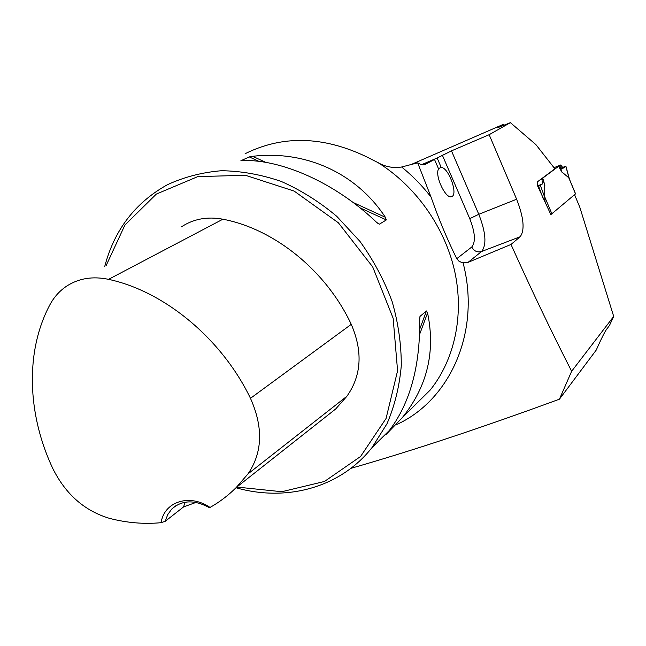 <?xml version="1.0" encoding="UTF-8"?>
<svg xmlns="http://www.w3.org/2000/svg" width="646" height="646" viewBox="0 0 646 646"><rect width="100%" height="100%" fill="white"/><g stroke="black" fill="none" stroke-linecap="round" stroke-linejoin="round"><path stroke-width="0.97" d="M574.585 194.769L579.769 207.124L613.7 316.419L609.436 325.568L606.4 329.565C604.47 332.448 601.604 338.133 597.784 346.611L596.282 350.011L559.436 399.18C481.666 427.749 412.14 450.811 350.875 468.35M559.436 399.18L571.637 371.28C551.24 331.325 531.028 289.053 511.002 244.454L468.059 262.373L461.963 262.615L458.926 261.154L456.746 258.691C447.089 239.044 438.529 218.526 431.068 197.135L417.663 162.84L421.039 164.544L424.462 164.803L434.508 159.457L438.602 168.929C434.419 175.276 445.692 199.339 451.53 196.626C458.571 195.237 448.776 167.524 441.21 167.419L437.14 158.004L421.547 164.69M613.7 316.419L571.637 371.28M511.002 244.454L520.151 236.751C524.98 230.194 523.809 217.686 516.63 199.226L489.159 134.699L510.397 122.659L535.905 144.615L554.89 168.808L537.254 181.946L537.69 186.096L550.868 214.609M410.67 164.73L503.573 124.258L504.05 125.389M489.159 134.699L451.481 150.873L437.14 158.004M510.397 122.659L497.864 127.658L503.573 124.258M245.1 153.732C282.544 135.127 322.847 136.056 365.991 156.534L377.878 162.55C385.266 166.846 393.188 168.331 401.626 166.999L417.663 162.84M422.056 164.803L434.508 159.457M235.992 487.754C286.194 502.063 340.079 487.988 371.975 447.638L386.978 423.776C394.666 405.874 399.438 386.518 401.287 365.717C401.352 344.415 398.275 322.968 392.074 301.367C384.112 280.098 373.412 260.104 359.959 241.386L336.776 216.345C319.439 201.786 300.907 190.15 281.196 181.429C261.17 174.565 241.273 170.996 221.497 170.722C202.166 172.329 184.118 177.004 167.371 184.748C135.24 202.642 114.35 229.895 104.717 266.523M241.434 160.499L249.275 156.913L252.634 156.316C305.033 150.074 356.035 172.627 385.371 217.29L386.324 219.931L379.428 224.162L376.788 222.515C336.219 183.504 282.375 159.247 242.355 160.499L240.934 160.45M380.639 439.175L380.05 439.66M372.08 447.541L389.401 430.414C410.113 403.039 420.215 366.096 419.706 319.568L419.957 316.532M419.811 317.113L420.134 316.257L426.473 310.968L427.571 312.979C435.662 351.763 427.224 386.663 402.272 417.671L385.735 434.847M161.104 522.687C144.147 524.302 126.979 522.872 109.602 518.391C84.674 510.962 65.755 494.376 52.851 468.625C27.35 414.554 24.936 351.973 49.685 305.17C53.771 297.451 59.262 291.209 66.175 286.453C78.368 278.353 92.499 275.979 108.568 279.347C164.504 291.354 221.723 338.69 250.478 398.324C263.39 427.345 262.567 452.531 248.007 473.881L236.25 487.496C228.313 495.417 219.575 502.063 210.047 507.433C189.399 493.334 164.141 501.7 161.104 522.687L165.271 521.257L183.617 506.876L196.004 502.427M314.319 425.851L335.67 408.999L346.902 396.264C361.51 375.552 362.963 351.577 351.262 324.34C326.182 270.771 274.59 229.055 222.894 219.212C207.39 216.345 193.582 218.881 181.461 226.827M165.271 521.257L167.702 514.644L171.691 509.137C181.76 500.044 194.252 499.519 209.159 507.57L210.047 507.433M236.799 487.06L281.793 491.719L324.462 481.472L360.573 456.496L386.066 418.479L397.581 370.772L393.148 318.268L372.702 266.911L338.359 222.781L294.172 191.095L245.448 175.292L197.821 176.6L156.34 194.075L124.912 225.074L106.009 265.853M183.617 506.876L184.958 502.265M438.456 168.59L441.21 167.419M550.828 214.633L575.513 193.873M575.546 193.953L568.763 177.755L561.754 171.852M562.714 167.451L565.904 166.256L563.264 168.113L560.663 164.988L558.612 166.288L561.447 171.416M558.612 166.288L542.729 178.126L544.586 184.296M551.975 214.02L544.723 196.86L544.707 184.901M568.763 177.755L569.522 179.564M544.723 196.86L545.079 201.657M565.831 166.329L569.247 178.732M558.75 166.2L561.584 171.327L559.711 165.634M560.663 164.988L554.002 167.685M537.965 186.742L542.382 183.973L541.962 178.942L542.616 178.393L544.53 184.36L542.616 178.393M540.46 185.596L544.998 198.088M540.492 179.531L541.962 178.942M542.382 183.973L537.601 185.886M538.716 186.444L542.947 198.08M560.97 169.042C565.5 167.225 568.343 164.843 560.712 168.259M463.085 262.89C481.197 332.036 449.705 400.883 396.03 424.826M401.626 166.999C412.544 175.809 422.355 185.854 431.068 197.135M424.882 164.69L425.795 164.302M377.878 162.55C415.895 186.226 444.949 227.457 454.727 271.409C464.321 315.418 454.501 359.733 430.268 389.99L411.26 408.781M346.902 396.264L248.007 473.881M222.894 219.212L108.568 279.347M351.262 324.34L250.478 398.324M377.829 223.427L379.428 224.162M249.275 156.913L258.989 161.387M359.992 207.826L386.324 219.931M252.634 156.316L265.869 162.396M353.047 202.44L385.371 217.29M427.571 312.979L419.658 334.265M426.473 310.968L419.779 329.008M499.511 126.535L500.085 127.02M516.63 199.226L478.791 214.302C485.881 232.463 486.818 244.866 481.577 251.504L468.059 262.373M520.151 236.751L481.577 251.504C477.289 252.643 474.019 251.149 471.758 247.006C475.844 241.992 475.173 232.544 469.755 218.663L442.324 155.129M451.481 150.873L478.791 214.302L469.755 218.663M456.746 258.691L471.758 247.006M559.824 165.57L562.036 172.28M542.575 178.433L544.836 185.467M411.3 408.748L402.272 417.671M389.401 430.414L371.975 447.638M236.25 487.496L335.67 408.999M175.849 505.753L171.691 509.137M569.166 178.554L575.594 193.889M569.506 179.362L565.904 166.256"/></g></svg>

